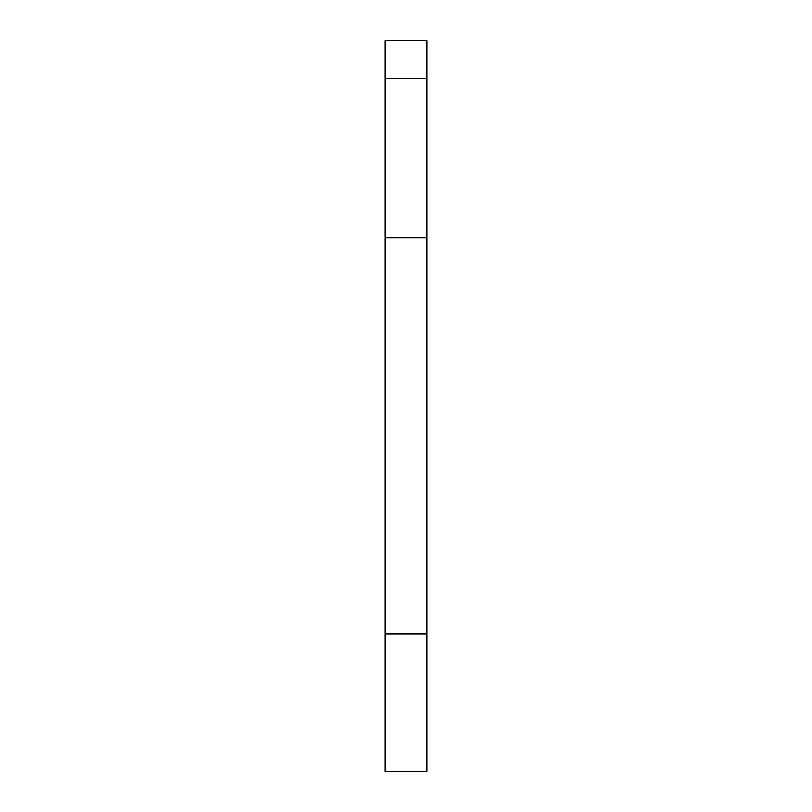 <?xml version="1.0" encoding="UTF-8"?>
<svg xmlns="http://www.w3.org/2000/svg" width="812" height="812" viewBox="0 0 812 812"><rect width="100%" height="100%" fill="white"/><g stroke="black" fill="none" stroke-linecap="round" stroke-linejoin="round"><path stroke-width="1.22" d="M427.021 78.591L427.021 40.6L384.979 40.6L384.979 78.591L427.021 78.591L427.021 771.4L384.979 771.4L384.979 78.591M384.979 633.969L427.021 633.969M384.979 237.855L427.021 237.855"/></g></svg>

